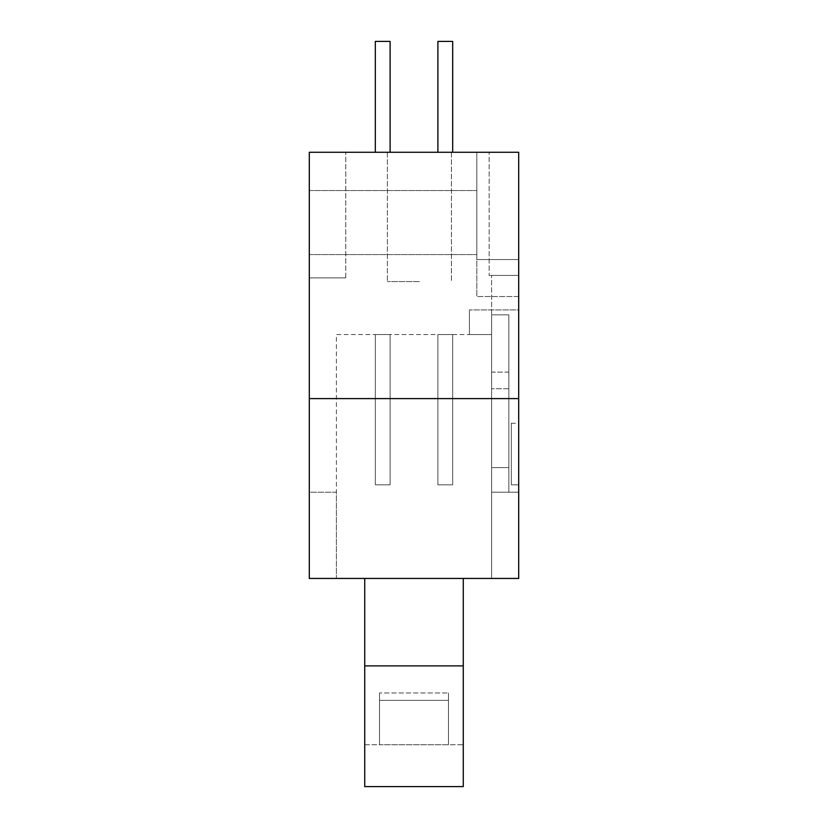 <?xml version="1.0" encoding="UTF-8"?>
<svg xmlns="http://www.w3.org/2000/svg" width="828" height="828" viewBox="0 0 828 828"><rect width="100%" height="100%" fill="white"/><g stroke="black" fill="none" stroke-linecap="round" stroke-linejoin="round"><path stroke-width="0.62" stroke-dasharray="4.14 3.1" d="M390.102 152.259L390.102 41.4L390.102 152.259L375.322 152.259L375.322 41.4L390.102 41.4L375.322 41.4L390.102 41.4L390.102 152.259L390.102 41.4L375.322 41.4L390.102 41.4L390.102 152.259L375.322 152.259L375.322 41.4L390.102 41.4L375.322 41.4L390.102 41.4L390.102 152.259L390.102 41.4L375.322 41.4L390.102 41.4L390.102 152.259L375.322 152.259L390.102 152.259L390.102 41.4L375.322 41.4L390.102 41.4L390.102 152.259L375.322 152.259L375.322 41.4L390.102 41.4L375.322 41.4L390.102 41.4L390.102 152.259L390.102 41.4L375.322 41.4L390.102 41.4L390.102 152.259L375.322 152.259L375.322 41.4L390.102 41.4L375.322 41.4L390.102 41.4L390.102 152.259L390.102 41.4L375.322 41.4L390.102 41.4L390.102 152.259L375.322 152.259L390.102 152.259L390.102 41.4L375.322 41.4L390.102 41.4L390.102 152.259L375.322 152.259L375.322 41.4L390.102 41.4L375.322 41.4L390.102 41.4L390.102 152.259L390.102 41.4L375.322 41.4L390.102 41.4L390.102 152.259L375.322 152.259L375.322 41.4L390.102 41.4L375.322 41.4L390.102 41.4L390.102 152.259L390.102 41.4L375.322 41.4L390.102 41.4L390.102 152.259L375.322 152.259L390.102 152.259L390.102 41.4L375.322 41.4L375.322 152.259L375.322 41.4L375.322 152.259L390.102 152.259L375.322 152.259L375.322 41.4L375.322 152.259L390.102 152.259L390.102 41.4L390.102 152.259L375.322 152.259L375.322 41.4L375.322 152.259L390.102 152.259L390.102 41.4L375.322 41.4L375.322 152.259L390.102 152.259L375.322 152.259L375.322 41.4L375.322 152.259L390.102 152.259L390.102 41.4L390.102 152.259L375.322 152.259L375.322 41.4L375.322 152.259L390.102 152.259L390.102 41.4L375.322 41.4L375.322 152.259L375.322 41.4L375.322 152.259L390.102 152.259L375.322 152.259L375.322 41.4L375.322 152.259L390.102 152.259L390.102 41.4L390.102 152.259L375.322 152.259L375.322 41.4L375.322 152.259L390.102 152.259L390.102 41.4L375.322 41.4L375.322 152.259L390.102 152.259L375.322 152.259L375.322 41.4L375.322 152.259L390.102 152.259L390.102 41.4L375.322 41.4L375.322 152.259L375.322 41.4L375.322 152.259L390.102 152.259L375.322 152.259L375.322 41.4L375.322 152.259L390.102 152.259L390.102 41.4L390.102 152.259L375.322 152.259L375.322 41.4L375.322 152.259L390.102 152.259L390.102 41.4L390.102 152.259L375.322 152.259L375.322 41.4L375.322 152.259L390.102 152.259L375.322 152.259L390.102 152.259L375.322 152.259L375.322 41.4L375.322 152.259M437.898 152.259L437.898 41.4L452.678 41.4L452.678 152.259L452.678 41.4L437.898 41.4L452.678 41.4L452.678 152.259L437.898 152.259L437.898 41.4L452.678 41.4L437.898 41.4L452.678 41.4L452.678 152.259L452.678 41.4L437.898 41.4L452.678 41.4L452.678 152.259L437.898 152.259L452.678 152.259L452.678 41.4L437.898 41.4L452.678 41.4L452.678 152.259L437.898 152.259L437.898 41.4L452.678 41.4L437.898 41.4L452.678 41.4L452.678 152.259L452.678 41.4L437.898 41.4L452.678 41.4L452.678 152.259L437.898 152.259L437.898 41.4L452.678 41.4L437.898 41.4L452.678 41.4L452.678 152.259L452.678 41.4L437.898 41.4L452.678 41.4L452.678 152.259L437.898 152.259L452.678 152.259L452.678 41.4L437.898 41.4L452.678 41.4L452.678 152.259L437.898 152.259L437.898 41.4L452.678 41.4L437.898 41.4L452.678 41.4L452.678 152.259L452.678 41.4L437.898 41.4L452.678 41.4L452.678 152.259L437.898 152.259L437.898 41.4L452.678 41.4L437.898 41.4L452.678 41.4L452.678 152.259L452.678 41.4L437.898 41.4L452.678 41.4L452.678 152.259L437.898 152.259L452.678 152.259L452.678 41.4L437.898 41.4L452.678 41.4L452.678 152.259L437.898 152.259L437.898 41.4L437.898 152.259L452.678 152.259L452.678 41.4L437.898 41.4L437.898 152.259L437.898 41.4L437.898 152.259L452.678 152.259L437.898 152.259L437.898 41.4L437.898 152.259L452.678 152.259L452.678 41.4L452.678 152.259L437.898 152.259L437.898 41.4L437.898 152.259L452.678 152.259L452.678 41.4L437.898 41.4L437.898 152.259L452.678 152.259L437.898 152.259L437.898 41.4L437.898 152.259L452.678 152.259L452.678 41.4L452.678 152.259L437.898 152.259L437.898 41.4L437.898 152.259L452.678 152.259L452.678 41.4L437.898 41.4L437.898 152.259L437.898 41.4L437.898 152.259L452.678 152.259L437.898 152.259L437.898 41.4L437.898 152.259L452.678 152.259L452.678 41.4L452.678 152.259L437.898 152.259L437.898 41.4L437.898 152.259L452.678 152.259L452.678 41.4L437.898 41.4L437.898 152.259L452.678 152.259L437.898 152.259L437.898 41.4L437.898 152.259L452.678 152.259L452.678 41.4L437.898 41.4L437.898 152.259L437.898 41.4L437.898 152.259L452.678 152.259L437.898 152.259L437.898 41.4L437.898 152.259L452.678 152.259L452.678 41.4L452.678 152.259L437.898 152.259L437.898 41.4L437.898 152.259L452.678 152.259L452.678 41.4L452.678 152.259L437.898 152.259L452.678 152.259L437.898 152.259L437.898 41.4L437.898 152.259L452.678 152.259M437.898 484.825L452.678 484.825L437.898 484.825L437.898 334.553L452.678 334.553L452.678 484.825L452.678 334.553L437.898 334.553L452.678 334.553L452.678 484.825L437.898 484.825L437.898 334.553L452.678 334.553L437.898 334.553L452.678 334.553L452.678 484.825L452.678 334.553L437.898 334.553L452.678 334.553L452.678 484.825L437.898 484.825L452.678 484.825L452.678 334.553L437.898 334.553L452.678 334.553L452.678 484.825L437.898 484.825L437.898 334.553L452.678 334.553L437.898 334.553L452.678 334.553L452.678 484.825L452.678 334.553L437.898 334.553L452.678 334.553L452.678 484.825L437.898 484.825L437.898 334.553L452.678 334.553L437.898 334.553L452.678 334.553L452.678 484.825L452.678 334.553L437.898 334.553L452.678 334.553L452.678 484.825L437.898 484.825L452.678 484.825L452.678 334.553L437.898 334.553L452.678 334.553L452.678 484.825L437.898 484.825L437.898 334.553L452.678 334.553L437.898 334.553L452.678 334.553L452.678 484.825L452.678 334.553L437.898 334.553L452.678 334.553L452.678 484.825L437.898 484.825L437.898 334.553L452.678 334.553L437.898 334.553L452.678 334.553L452.678 484.825L452.678 334.553L437.898 334.553L452.678 334.553L452.678 484.825L437.898 484.825L452.678 484.825L452.678 334.553L437.898 334.553L452.678 334.553L452.678 484.825L437.898 484.825L437.898 334.553L437.898 484.825L452.678 484.825L452.678 334.553L437.898 334.553L437.898 484.825L437.898 334.553L437.898 484.825L452.678 484.825L437.898 484.825L437.898 334.553L437.898 484.825L452.678 484.825L452.678 334.553L452.678 484.825L437.898 484.825L437.898 334.553L437.898 484.825L452.678 484.825L452.678 334.553L437.898 334.553L437.898 484.825L452.678 484.825L437.898 484.825L437.898 334.553L437.898 484.825L452.678 484.825L452.678 334.553L452.678 484.825L437.898 484.825L437.898 334.553L437.898 484.825L452.678 484.825L452.678 334.553L437.898 334.553L437.898 484.825L437.898 334.553L437.898 484.825L452.678 484.825L437.898 484.825L437.898 334.553L437.898 484.825L452.678 484.825L452.678 334.553L452.678 484.825L437.898 484.825L437.898 334.553L437.898 484.825L452.678 484.825L452.678 334.553L437.898 334.553L437.898 484.825L452.678 484.825L437.898 484.825L437.898 334.553L437.898 484.825L452.678 484.825L452.678 334.553L452.678 484.825L437.898 484.825L437.898 334.553L437.898 484.825L452.678 484.825L452.678 334.553L437.898 334.553L437.898 484.825L437.898 334.553L437.898 484.825L452.678 484.825L437.898 484.825L437.898 334.553L437.898 484.825L452.678 484.825L452.678 334.553L452.678 484.825L437.898 484.825L437.898 334.553L437.898 484.825L452.678 484.825L452.678 334.553L437.898 334.553L437.898 484.825M390.102 334.553L375.322 334.553L390.102 334.553L390.102 484.825L375.322 484.825L375.322 334.553L390.102 334.553L375.322 334.553L390.102 334.553L390.102 484.825L390.102 334.553L375.322 334.553L390.102 334.553L390.102 484.825L375.322 484.825L390.102 484.825L390.102 334.553L375.322 334.553L390.102 334.553L390.102 484.825L375.322 484.825L375.322 334.553L390.102 334.553L375.322 334.553L390.102 334.553L390.102 484.825L390.102 334.553L375.322 334.553L390.102 334.553L390.102 484.825L375.322 484.825L375.322 334.553L390.102 334.553L375.322 334.553L390.102 334.553L390.102 484.825L390.102 334.553L375.322 334.553L390.102 334.553L390.102 484.825L375.322 484.825L390.102 484.825L390.102 334.553L375.322 334.553L390.102 334.553L390.102 484.825L375.322 484.825L375.322 334.553L390.102 334.553L375.322 334.553L390.102 334.553L390.102 484.825L390.102 334.553L375.322 334.553L390.102 334.553L390.102 484.825L375.322 484.825L375.322 334.553L390.102 334.553L375.322 334.553L390.102 334.553L390.102 484.825L390.102 334.553L375.322 334.553L390.102 334.553L390.102 484.825L375.322 484.825L390.102 484.825L390.102 334.553L375.322 334.553L390.102 334.553L390.102 484.825L375.322 484.825L375.322 334.553L390.102 334.553L375.322 334.553L375.322 484.825L390.102 484.825L390.102 334.553L390.102 484.825L375.322 484.825L375.322 334.553L375.322 484.825L390.102 484.825L390.102 334.553L375.322 334.553L375.322 484.825L375.322 334.553L375.322 484.825L390.102 484.825L375.322 484.825L375.322 334.553L375.322 484.825L390.102 484.825L390.102 334.553L390.102 484.825L375.322 484.825L375.322 334.553L375.322 484.825L390.102 484.825L390.102 334.553L375.322 334.553L375.322 484.825L390.102 484.825L375.322 484.825L375.322 334.553L375.322 484.825L390.102 484.825L390.102 334.553L390.102 484.825L375.322 484.825L375.322 334.553L375.322 484.825L390.102 484.825L390.102 334.553L375.322 334.553L375.322 484.825L375.322 334.553L375.322 484.825L390.102 484.825L375.322 484.825L375.322 334.553L375.322 484.825L390.102 484.825L390.102 334.553L390.102 484.825L375.322 484.825L375.322 334.553L375.322 484.825L390.102 484.825L390.102 334.553L375.322 334.553L375.322 484.825L390.102 484.825L375.322 484.825L375.322 334.553L375.322 484.825L390.102 484.825L390.102 334.553L390.102 484.825L375.322 484.825L375.322 334.553L375.322 484.825L390.102 484.825L390.102 334.553L390.102 484.825L390.102 334.553L375.322 334.553L375.322 484.825L375.322 334.553L375.322 484.825L390.102 484.825L375.322 484.825L375.322 334.553L375.322 484.825L390.102 484.825L375.322 484.825L390.102 484.825L390.102 334.553M375.322 484.825L375.322 334.553L375.322 484.825M508.847 314.847L508.847 388.746L508.847 314.847L491.604 314.847L508.847 314.847L508.847 372.124L508.847 314.847L491.604 314.847L491.604 334.553L491.604 275.434L491.604 314.847L508.847 314.847L508.847 492.215L518.701 492.215L518.701 578.441L491.604 578.441L491.604 334.553L336.396 334.553L336.396 578.441L336.396 334.553L491.604 334.553L491.604 314.847L508.847 314.847L491.604 314.847L491.604 275.434L491.604 492.215L518.701 492.215L508.847 492.215L508.847 314.847L508.847 492.215L491.604 492.215L491.604 578.441L491.604 492.215L518.701 492.215L518.701 309.92L469.424 309.92L518.701 309.92L518.701 492.215L518.701 275.434L518.701 492.215L491.604 492.215L508.847 492.215L508.847 467.582L508.847 492.215L518.701 492.215L508.847 492.215L508.847 314.847L491.604 314.847L508.847 314.847M511.311 423.243L511.311 484.825L511.311 423.243L518.701 423.243L518.701 484.825L518.701 423.243M511.311 484.825L518.701 484.825L511.311 484.825M364.734 665.888L364.734 578.441L364.734 744.724L379.514 744.724L379.514 692.984L379.514 700.374L448.486 700.374L448.486 692.984L379.514 692.984L448.486 692.984L379.514 692.984L448.486 692.984L448.486 744.724L379.514 744.724L379.514 700.374L448.486 700.374L448.486 744.724L448.486 692.984L448.486 700.374L379.514 700.374L379.514 692.984L379.514 744.724L463.266 744.724L463.266 578.441L463.266 665.888L364.734 665.888L364.734 786.6L463.266 786.6L463.266 665.888M364.734 578.441L364.734 786.6L463.266 786.6L463.266 578.441L364.734 578.441L463.266 578.441M463.266 786.6L463.266 744.724L379.514 744.724L448.486 744.724L448.486 700.374L379.514 700.374L379.514 744.724L364.734 744.724L364.734 786.6L463.266 786.6M309.299 398.599L309.299 578.441L518.701 578.441L309.299 578.441L336.396 578.441L336.396 492.215L309.299 492.215L309.299 578.441L309.299 492.215L336.396 492.215L336.396 578.441L491.604 578.441L491.604 334.553L469.424 334.553L469.424 309.92L469.424 334.553L491.604 334.553L491.604 492.215L491.604 467.582L508.847 467.582L491.604 467.582L491.604 492.215L508.847 492.215L491.604 492.215L491.604 467.582L508.847 467.582L508.847 492.215L508.847 467.582L491.604 467.582L491.604 492.215L518.701 492.215L518.701 275.434L491.604 275.434L518.701 275.434L518.701 578.441L518.701 398.599L309.299 398.599L309.299 152.259L518.701 152.259L518.701 398.599M419.423 281.592L387.39 281.592L419.423 281.592M419.423 152.259L387.39 152.259L419.423 152.259M345.762 277.897L345.762 152.259L345.762 277.897L309.299 277.897L309.299 152.259L309.299 277.897L345.762 277.897M476.814 222.566L476.814 254.589L476.814 222.566M309.299 222.566L309.299 254.589L309.299 222.566M476.814 152.259L476.814 296.527L476.814 152.259L518.701 152.259L518.701 259.547L476.814 259.547L476.814 152.259L476.814 296.527L476.814 259.547L518.701 259.547L518.701 296.527L476.814 296.527L518.701 296.527L518.701 152.259L476.814 152.259L518.701 152.259L518.701 259.547L476.814 259.547L518.701 259.547L518.701 296.527L518.701 152.259L476.814 152.259M518.701 152.259L489.141 152.259L518.701 152.259L518.701 275.434L489.141 275.434L489.141 152.259L489.141 275.434L518.701 275.434L518.701 152.259M491.604 275.434L518.701 275.434L491.604 275.434M491.604 372.124L491.604 388.746L491.604 372.124L491.604 388.746L491.604 372.124L508.847 372.124L508.847 388.746L508.847 372.124L491.604 372.124M387.39 152.259L387.39 281.592L387.39 152.259M451.446 152.259L451.446 281.592L451.446 152.259M309.299 254.589L476.814 254.589L309.299 254.589M309.299 190.543L476.814 190.543L309.299 190.543M508.847 388.746L491.604 388.746L508.847 388.746"/><path stroke-width="1.24" d="M364.734 786.6L463.266 786.6L463.266 665.888L364.734 665.888L364.734 786.6M463.266 578.441L463.266 665.888M364.734 665.888L364.734 578.441M390.102 152.259L390.102 41.4L375.322 41.4L375.322 152.259M452.678 152.259L452.678 41.4L437.898 41.4L437.898 152.259M309.299 152.259L309.299 398.599L518.701 398.599L518.701 152.259L309.299 152.259M309.299 398.599L309.299 578.441L518.701 578.441L518.701 398.599"/></g></svg>
